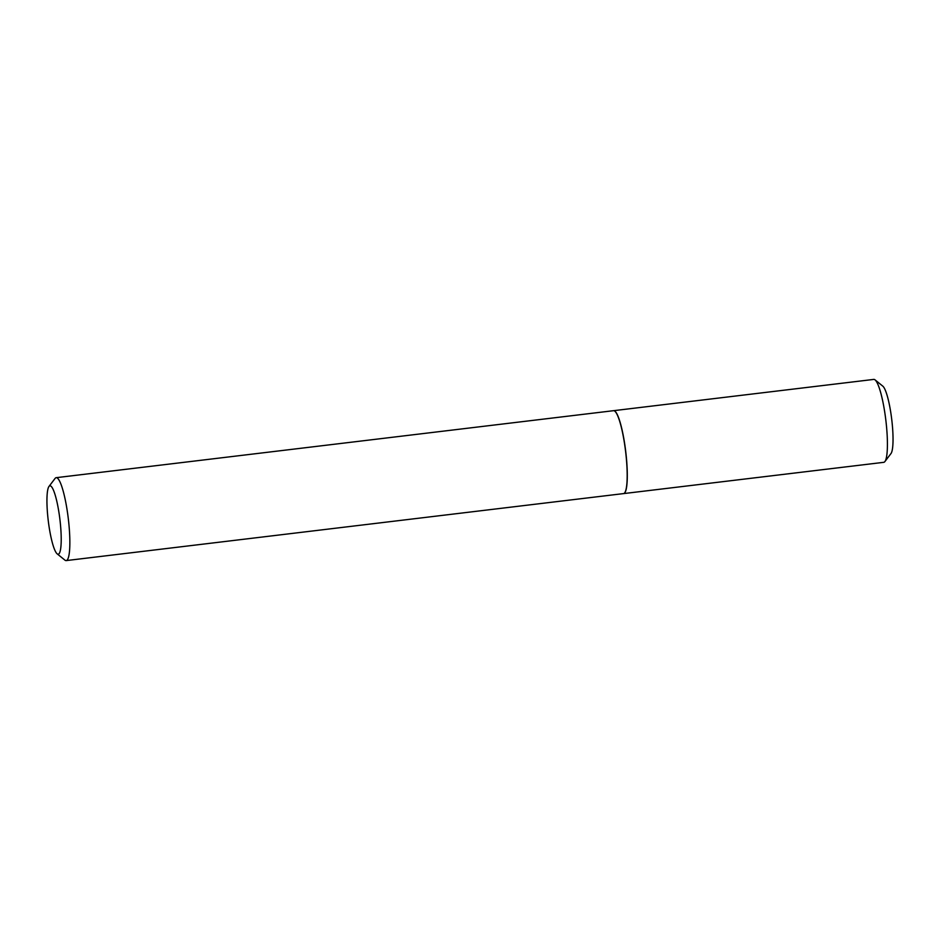 <?xml version="1.0" encoding="UTF-8"?>
<svg xmlns="http://www.w3.org/2000/svg" width="940" height="940" viewBox="0 0 940 940"><rect width="100%" height="100%" fill="white"/><g stroke="black" fill="none" stroke-linecap="round" stroke-linejoin="round"><path stroke-width="1.41" d="M49.021 486.403L55.072 478.437A41.76 7.109 83.1 0 1 56.224 477.673A41.76 7.109 83.1 0 1 68.667 521.9A41.76 7.109 83.1 0 1 66.188 560.593A41.76 7.109 83.1 0 1 64.895 560.111L57.117 553.813A34.474 5.863 83.1 0 1 47.917 517.705A34.474 5.863 83.1 0 1 49.021 486.403A34.474 5.863 83.1 0 1 60.23 522.276A34.474 5.863 83.1 0 1 57.117 553.813M56.224 477.673L613.538 410.686A41.76 7.109 83.1 0 1 625.993 454.913A41.76 7.109 83.1 0 1 623.502 493.606L66.188 560.593M613.597 410.686A41.76 7.109 83.1 0 1 613.655 410.674L873.777 379.407A41.76 7.109 83.1 0 1 874.411 379.502A41.76 7.109 83.1 0 1 875.07 379.889L882.848 386.187A34.474 5.863 83.1 0 1 891.719 419.311A34.474 5.863 83.1 0 1 890.956 453.597L884.893 461.564A41.76 7.109 83.1 0 1 883.741 462.327L623.62 493.594A41.76 7.109 83.1 0 1 623.561 493.594M875.07 379.889A41.76 7.109 83.1 0 1 885.821 420.027A41.76 7.109 83.1 0 1 884.893 461.564M613.655 410.674A41.76 7.109 83.1 0 1 614.29 410.757A41.76 7.109 83.1 0 1 625.911 453.092A41.76 7.109 83.1 0 1 623.62 493.594"/></g></svg>

